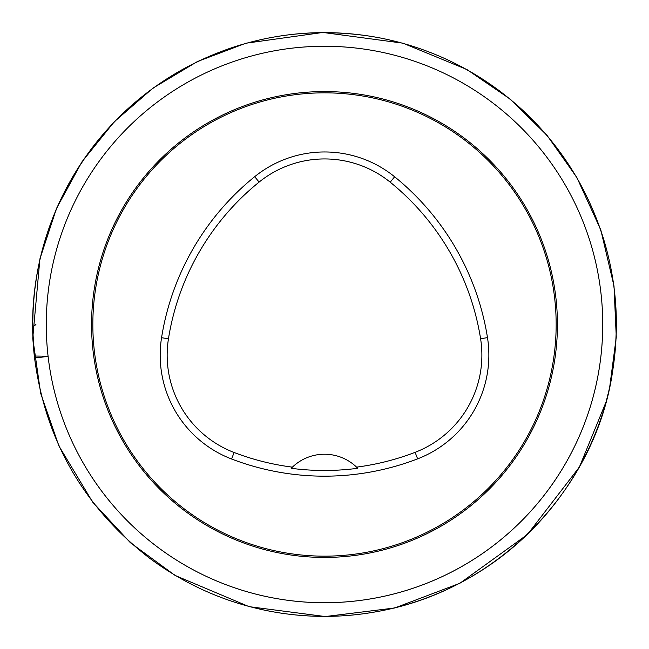 <?xml version="1.0" encoding="UTF-8"?>
<svg xmlns="http://www.w3.org/2000/svg" width="649" height="649" viewBox="0 0 649 649"><rect width="100%" height="100%" fill="white"/><g stroke="black" fill="none" stroke-linecap="round" stroke-linejoin="round"><path stroke-width="0.97" d="M92.839 324.5A231.652 231.652 0 0 1 440.322 123.878A231.652 231.652 0 0 1 440.322 525.122A231.652 231.652 0 0 1 92.839 324.5M161.56 337.699A259.454 259.454 0 0 1 254.708 176.674A111.198 111.198 0 0 1 394.616 176.771A259.454 259.454 0 0 1 487.488 337.634A111.198 111.198 0 0 1 417.623 458.851A259.454 259.454 0 0 1 231.596 459.005A111.198 111.198 0 0 1 161.56 337.699L168.456 338.794A252.469 252.469 0 0 1 259.097 182.101A104.213 104.213 0 0 1 390.219 182.199A252.469 252.469 0 0 1 480.593 338.729A104.213 104.213 0 0 1 415.117 452.329A252.469 252.469 0 0 1 356.577 467.134L357.737 468.286A46.33 46.33 0 0 0 356.763 467.304M168.456 338.794A104.213 104.213 0 0 0 234.094 452.483A252.469 252.469 0 0 0 292.391 467.15L291.231 468.302A253.759 253.759 0 0 0 357.737 468.286M292.391 467.15A46.33 46.33 0 0 1 356.577 467.134M292.212 467.329A46.33 46.33 0 0 0 291.231 468.302M48.075 356.212L34.316 356.017M34.267 355.563L32.62 327.201M32.62 327.153L35.914 324.516M602.734 324.5A278.234 278.234 0 0 1 185.379 565.457A278.234 278.234 0 0 1 185.379 83.543A278.234 278.234 0 0 1 602.734 324.5A278.234 278.234 0 0 0 324.5 46.266A278.234 278.234 0 0 0 46.266 324.5A278.234 278.234 0 0 0 324.5 602.726A278.234 278.234 0 0 0 602.726 324.5M91.558 324.5A232.942 232.942 0 0 1 440.963 122.766A232.942 232.942 0 0 1 440.963 526.234A232.942 232.942 0 0 1 91.558 324.5M259.097 182.101L254.708 176.674M390.219 182.199L394.616 176.771M480.593 338.729L487.488 337.634M415.117 452.329L417.623 458.851M234.094 452.483L231.596 459.005M48.075 356.196C40.149 357.688 35.573 357.729 34.348 356.317L34.324 356.082C44.797 439.405 83.226 506.78 149.619 558.205C185.192 584.652 224.7 602.215 268.167 610.896C305.947 618.262 343.727 618.213 381.49 610.766C503.786 587.264 596.707 483.562 612.599 371.358C622.853 304.373 611.683 241.177 579.103 181.761C549.208 129.289 507.25 89.546 453.237 62.539C427.245 49.795 399.954 41.082 371.382 36.401C304.332 26.13 241.071 37.326 181.615 69.97C146.877 89.57 117.323 115.165 92.969 146.755C46.517 208.994 26.966 278.77 34.324 356.082M34.292 355.79L32.758 338.032L40.644 393.221L58.872 445.895L92.669 502.123L130.4 542.726L175.133 575.468L249.111 606.653L325.263 616.55L394.746 607.975L459.881 583.273L527.491 534.46L579.419 467.004L606.142 401.755L609.614 387.745L616.274 337.074L614.003 286.022L600.804 229.916L576.847 177.493L547.083 135.422L510.374 99.232L466.923 69.524L402.94 43.175L322.894 32.45L245.801 43.248L197.377 61.566L152.945 88.142L114.232 121.809L82.001 161.747L56.52 208.394L39.914 258.886L32.758 338.032M34.348 356.317C44.789 439.04 82.853 506.066 148.556 557.402C187.699 586.737 231.417 605.241 279.719 612.932C323.867 619.657 367.31 616.534 410.046 603.57C440.979 594.054 469.551 579.808 495.779 560.85C560.379 514.04 601.177 443.486 612.429 372.372C619.868 326.747 616.785 281.844 603.172 237.656C584.165 178.256 549.93 129.573 500.452 91.606C464.895 64.908 425.338 47.134 381.774 38.283C332.264 28.588 283.451 31.347 235.352 46.55C185.273 62.872 142.561 90.56 107.207 129.605C75.982 164.651 54.321 204.849 42.226 250.206C33.099 285.089 30.471 320.46 34.348 356.317"/></g></svg>
